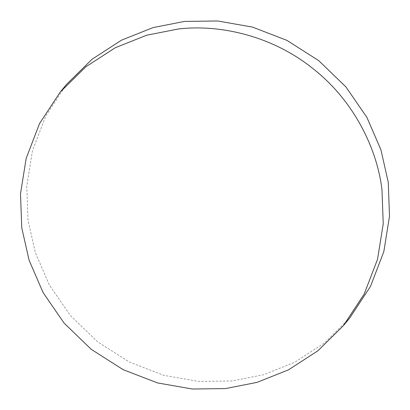 <?xml version="1.0" encoding="UTF-8"?>
<svg xmlns="http://www.w3.org/2000/svg" width="410" height="410" viewBox="0 0 410 410"><rect width="100%" height="100%" fill="white"/><g stroke="black" fill="none" stroke-linecap="round" stroke-linejoin="round"><path stroke-width="0.31" stroke-dasharray="2.05 1.54" d="M349.684 318.068L324.172 343.196L294.713 362.276L263.287 374.791L231.804 380.982L198.635 381.433L163.841 375.345L129.381 362.061L97.508 341.745L70.33 315.464L49.374 285.022L35.332 252.575L28.018 220.18L26.768 186.217L32.441 150.777L45.776 116.01L66.584 84.342"/><path stroke-width="0.61" d="M21.75 227.77L20.5 193.812L26.173 158.373L39.509 123.605L60.316 91.932L85.828 66.804L115.287 47.724L146.713 35.209L178.196 29.018C220.36 23.99 272.578 36.208 312.492 68.255C352.943 99.62 377.01 147.605 381.982 189.82L383.232 223.783L377.559 259.222L364.223 293.99L343.416 325.658L317.904 350.786L288.44 369.866L257.019 382.381L225.536 388.572L192.362 389.023L157.573 382.935L123.113 369.651L91.24 349.335L64.057 323.054L43.106 292.617L29.064 260.171L21.75 227.77M60.316 91.932L66.584 84.342L92.096 59.214L121.56 40.134L152.981 27.619L184.464 21.428L217.638 20.977L252.427 27.065L286.887 40.349L318.76 60.665L345.943 86.946L366.894 117.383L380.936 149.829L388.249 182.23L389.5 216.188L383.827 251.627L370.491 286.395L349.684 318.068L343.416 325.658"/></g></svg>
